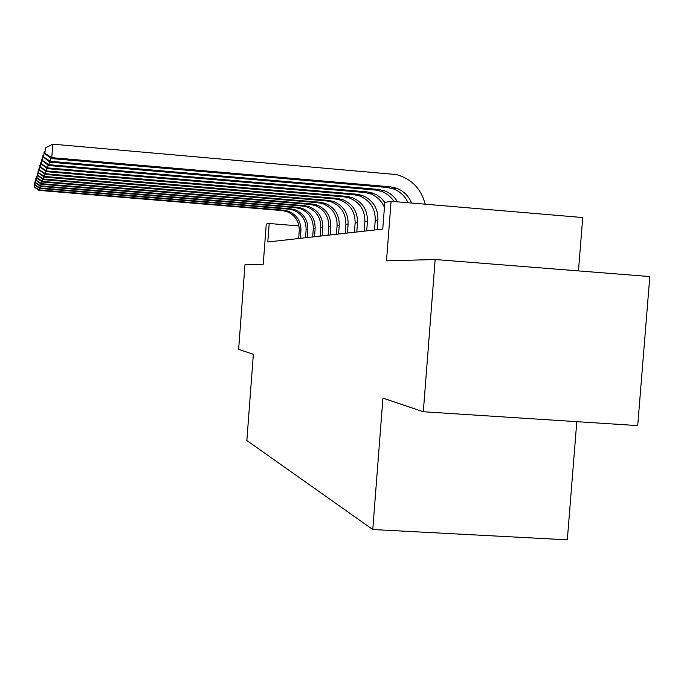 <?xml version="1.0" encoding="UTF-8"?>
<svg xmlns="http://www.w3.org/2000/svg" width="684" height="684" viewBox="0 0 684 684"><rect width="100%" height="100%" fill="white"/><g stroke="black" fill="none" stroke-linecap="round" stroke-linejoin="round"><path stroke-width="1.03" d="M578.459 270.907L582.734 217.538L391.086 201.301L384.81 202.447L382.758 229.08L267.803 241.982L269.197 223.506L266.256 224.044L263.229 264.221L244.983 264.717L238.631 349.353L253.345 354.321L246.856 440.513L372.771 529.519L567.318 539.83L576.8 421.669M423.31 411.751L637.71 425.602L649.8 276.567L435.169 259.518L423.31 411.751L382.929 398.105L372.771 529.519M391.086 201.301L386.494 260.852L435.169 259.518M298.985 225.934L269.197 223.506M300.336 238.331L300.926 230.568C301.046 221.223 296.847 214.759 288.332 211.176L283.834 210.219L39.159 189.913L38.971 190.391L282.244 210.569L283.834 210.219M298.651 238.519L299.241 230.799C299.361 221.513 295.189 215.084 286.724 211.518L282.244 210.569M34.474 183.107L34.2 186.946L34.474 183.107M39.287 188.117L39.159 189.913L34.26 186.749M35.012 182.662L34.542 182.893M34.2 186.946L38.971 190.391M307.261 237.553L307.86 229.602C307.988 220.043 303.696 213.425 294.984 209.749L290.384 208.774L39.928 187.946L39.732 188.442L288.716 209.142L290.384 208.774M305.5 237.75L306.099 229.85C306.218 220.342 301.952 213.767 293.291 210.116L288.716 209.142M35.132 180.978L34.85 184.911L35.132 180.978M40.065 186.057L39.928 187.946L34.918 184.706M35.696 180.508L35.2 180.756M34.85 184.911L39.732 188.442M314.52 236.741L315.136 228.601C315.264 218.803 310.878 212.023 301.96 208.261L297.249 207.261L40.741 185.877L40.536 186.399L295.497 207.645L297.249 207.261M312.673 236.946L313.281 228.858C313.417 219.119 309.048 212.382 300.182 208.637L295.497 207.645M35.825 178.738L35.534 182.773L35.825 178.738M40.878 183.893L40.741 185.877L35.602 182.56M36.406 178.25L35.893 178.507M35.534 182.773L40.536 186.399M322.138 235.886L322.771 227.541C322.908 217.503 318.411 210.561 309.279 206.696L304.457 205.67L41.587 183.697L41.373 184.252L302.619 206.081L304.457 205.67M320.197 236.1L320.83 227.815C320.958 217.837 316.487 210.928 307.415 207.098L302.619 206.081M36.543 176.395L36.243 180.533L36.543 176.395M41.741 181.619L41.587 183.697L36.32 180.302M37.167 175.882L36.62 176.156M36.243 180.533L41.373 184.252M330.141 234.988L330.791 226.43C330.936 216.135 326.328 209.013 316.974 205.055L312.032 204.003L42.485 181.414L42.254 181.995L310.1 204.43L312.032 204.003M328.098 235.219L328.748 226.712C328.893 216.486 324.31 209.407 315.016 205.474L310.1 204.43M37.304 173.924L36.996 178.173L37.304 173.924M42.647 179.217L42.485 181.414L37.073 177.925M37.962 173.385L37.381 173.668M36.996 178.173L42.254 181.995M338.563 234.039L339.238 225.258C339.384 214.699 334.664 207.389 325.071 203.328L320.001 202.242L43.425 179.003L43.186 179.618L317.966 202.695L320.001 202.242M336.417 234.279L337.084 225.558C337.229 215.067 332.535 207.799 323.01 203.764L317.966 202.695M38.107 171.325L37.791 175.685L38.107 171.325M43.596 176.686L43.425 179.003L37.877 175.429M38.8 170.752L38.193 171.051M37.791 175.685L43.186 179.618M347.438 233.047L348.13 224.027C348.284 213.186 343.436 205.679 333.604 201.498L328.397 200.395L44.426 176.455L44.169 177.105L326.259 200.865L328.397 200.395M345.181 233.304L345.865 224.343C346.01 213.57 341.196 206.115 331.424 201.968L326.259 200.865M38.954 168.58L38.629 173.061L38.954 168.58M44.605 174.01L44.426 176.455L38.714 172.787M39.681 167.973L39.039 168.298M38.629 173.061L44.169 177.105M356.8 231.996L357.51 222.736C357.672 211.587 352.705 203.875 342.599 199.583L337.263 198.437L45.477 173.77L45.212 174.454L334.998 198.933L337.263 198.437M354.415 232.261L355.116 223.061C355.278 211.997 350.336 204.328 340.307 200.07L334.998 198.933M39.843 165.673L39.518 170.282L39.843 165.673M45.666 171.18L45.477 173.77L39.604 170M40.612 165.041L39.937 165.383M39.518 170.282L45.212 174.454M366.701 230.884L367.428 221.359C367.599 209.903 362.486 201.96 352.115 197.548L346.626 196.368L46.589 170.923L46.307 171.65L344.232 196.898L346.626 196.368M364.17 231.166L364.897 221.71C365.059 210.33 359.989 202.447 349.686 198.069L344.232 196.898M40.792 162.612L40.45 167.349L40.792 162.612M46.794 168.17L46.589 170.923L40.544 167.05M41.604 161.937L40.886 162.296M40.45 167.349L46.307 171.65M377.166 229.713L377.919 219.906C378.098 208.116 372.848 199.942 362.178 195.393L356.535 194.188L47.777 167.905L47.47 168.674L354.004 194.743L356.535 194.188M374.49 230.012L375.242 220.282C375.413 208.569 370.206 200.463 359.613 195.949L354.004 194.743M41.792 159.355L41.442 164.237L41.792 159.355M47.983 164.989L47.777 167.905L41.544 163.921M42.664 158.637L41.895 159.021M41.442 164.237L47.47 168.674M384.425 207.414C381.561 200.771 376.798 196.197 370.129 193.7L364.358 192.46L48.709 165.519L49.026 164.699L42.605 160.595L42.964 155.55L42.605 160.595M384.861 202.438L381.27 198.223L376.841 194.949L372.857 193.119L367.051 191.871L49.026 164.699L49.248 161.595M43.776 155.14L42.964 155.55M42.494 160.937L48.709 165.519M394.01 201.549C390.889 196.684 386.648 193.264 381.287 191.315L375.354 190.032L50.017 162.159L50.359 161.287L43.733 157.063L44.109 151.848L43.733 157.063M397.507 201.848C394.36 196.513 389.923 192.794 384.186 190.691L378.209 189.408L50.359 161.287L50.599 157.978M44.973 151.421L44.109 151.848M43.614 157.423L50.017 162.159M408.066 202.738C404.971 195.992 400.003 191.332 393.163 188.775L387.041 187.459L51.42 158.585L51.787 157.653L44.93 153.293L45.324 147.915L44.93 153.293M411.623 203.045C408.587 195.812 403.466 190.836 396.25 188.117L390.085 186.783L51.787 157.653L52.754 144.17L396.241 174.548C411.435 178.763 421.087 188.647 425.209 204.191M52.754 144.17L45.324 147.915M44.811 153.686L51.42 158.585M299.241 230.799L300.926 230.568M306.099 229.85L307.86 229.602M313.281 228.858L315.136 228.601M320.83 227.815L322.771 227.541M328.748 226.712L330.791 226.43M337.084 225.558L339.238 225.258M345.865 224.343L348.13 224.027M355.116 223.061L357.51 222.736M364.897 221.71L367.428 221.359M375.242 220.282L377.919 219.906M364.358 192.46L367.051 191.871M375.354 190.032L378.209 189.408M387.041 187.459L390.085 186.783M286.724 211.518L288.332 211.176M293.291 210.116L294.984 209.749M300.182 208.637L301.96 208.261M307.415 207.098L309.279 206.696M315.016 205.474L316.974 205.055M323.01 203.764L325.071 203.328M331.424 201.968L333.604 201.498M340.307 200.07L342.599 199.583M349.686 198.069L352.115 197.548M359.613 195.949L362.178 195.393M370.129 193.7L372.857 193.119M381.287 191.315L384.186 190.691M393.163 188.775L396.25 188.117"/></g></svg>
